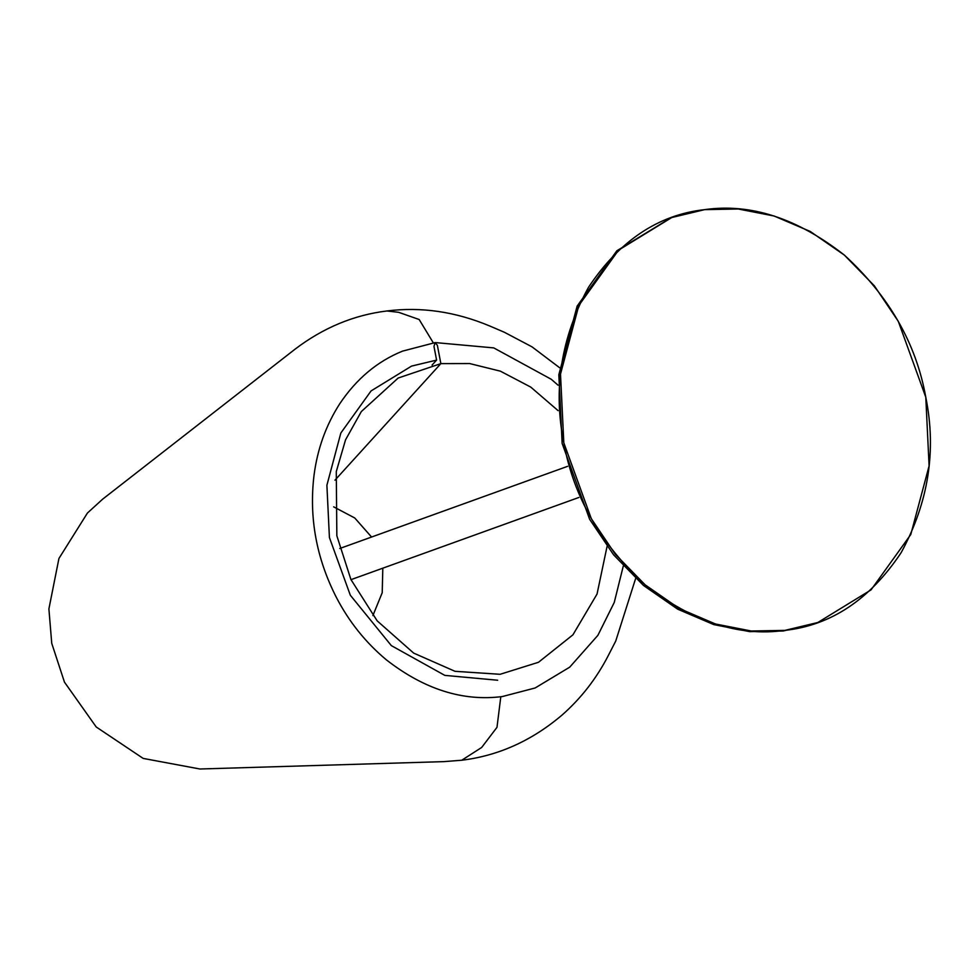 <?xml version="1.0" encoding="UTF-8"?>
<svg xmlns="http://www.w3.org/2000/svg" width="978" height="978" viewBox="0 0 978 978"><rect width="100%" height="100%" fill="white"/><g stroke="black" fill="none" stroke-linecap="round" stroke-linejoin="round"><path stroke-width="1.47" d="M816.997 622.79L783.256 630.993L749.649 631.629L713.818 624.612L677.668 609.172L643.524 585.492L613.597 554.819L589.612 519.245L562.13 443.413L558.829 374.721L577.142 306.09L616.861 250.759L670.932 217.837M784.931 630.382L751.336 631.018L715.493 624.001L679.355 608.56L645.199 584.881L615.272 554.208L591.299 518.646L563.817 442.802L560.504 374.109L578.829 305.478L618.548 250.148L671.764 217.532L704.673 209.634L738.28 208.999L774.111 216.016L810.249 231.456L844.405 255.136L874.332 285.808L898.317 321.371L925.787 397.215L929.1 465.907L910.775 534.538L871.056 589.868L817.84 622.497L784.931 630.382C738.879 636.923 692.302 621.751 645.199 584.881C600.565 543.939 573.438 496.579 563.817 442.802C552.949 389.195 561.164 337.386 588.45 287.373C619.6 240.649 658.341 214.732 704.673 209.634C750.725 203.094 797.302 218.265 844.405 255.136C889.039 296.077 916.166 343.437 925.787 397.215C936.655 450.821 928.44 502.631 901.154 552.643C870.004 599.367 831.263 625.284 784.931 630.382M497.655 680.236L444.819 675.382L391.334 645.614L350.32 595.223L329.415 537.521L326.896 485.247L340.833 433.022L371.065 390.931L411.555 366.102L436.591 360.1M607.069 546.396L597.045 594.037L572.925 634.832L538.487 662.277L500.125 674.294L455.014 671.311L413.657 653.096L377.19 620.871L350.906 579.489L336.848 535.785L336.273 471.628L345.54 439.843L361.322 411.567L398.156 378.034L440.858 363.62L469.672 363.559L500.406 371.175L530.748 387.092L558.108 410.65M333.681 506.861L354.745 517.973L371.567 537.032M382.814 568.181L382.215 592.692L372.899 615.59M432.068 365.075L436.591 360.1L433.987 346.469L435.051 342.63L437.362 345.258L440.858 363.62L334.953 480.198M635.639 578.475L615.737 641.042L608.389 655.37C596.617 678.292 581.225 698.145 562.216 714.918C532.032 740.615 498.548 755.725 461.75 760.236L481.677 747.461L496.983 727.339L500.809 696.727M559.612 367.728L531.995 346.835L504.367 332.263L489.55 325.918C455.32 311.627 421.115 306.652 386.921 310.967L398.669 312.324L419.183 319.525L433.303 342.838M670.089 218.131L671.764 217.532M817.84 622.497L816.153 623.096M386.921 310.967C353.877 315.002 323.229 327.752 295.001 349.219L102.592 499.208L87.421 513.047L58.937 558.475L48.9 608.891L51.736 643.316L64.45 682.106L96.223 726.984L143.191 758.415L199.915 769.001L443.767 761.63L461.75 760.236M558.047 385.173L551.225 379.256L493.756 347.899L435.259 342.581L402.471 351.151C377.3 361.371 356.383 378.914 339.733 403.792C325.98 425.161 317.41 449.036 314.011 475.381C308.95 517.619 316.383 558.267 336.334 597.338C348.963 621.702 365.65 642.546 386.396 659.869C424.342 689.38 462.997 701.605 502.362 696.544L535.137 687.974L569.709 667.167L597.888 635.333L614.245 602.485L623.292 566.042M339.745 548.511L567.619 466.323M578.854 497.472L350.98 579.661"/></g></svg>

